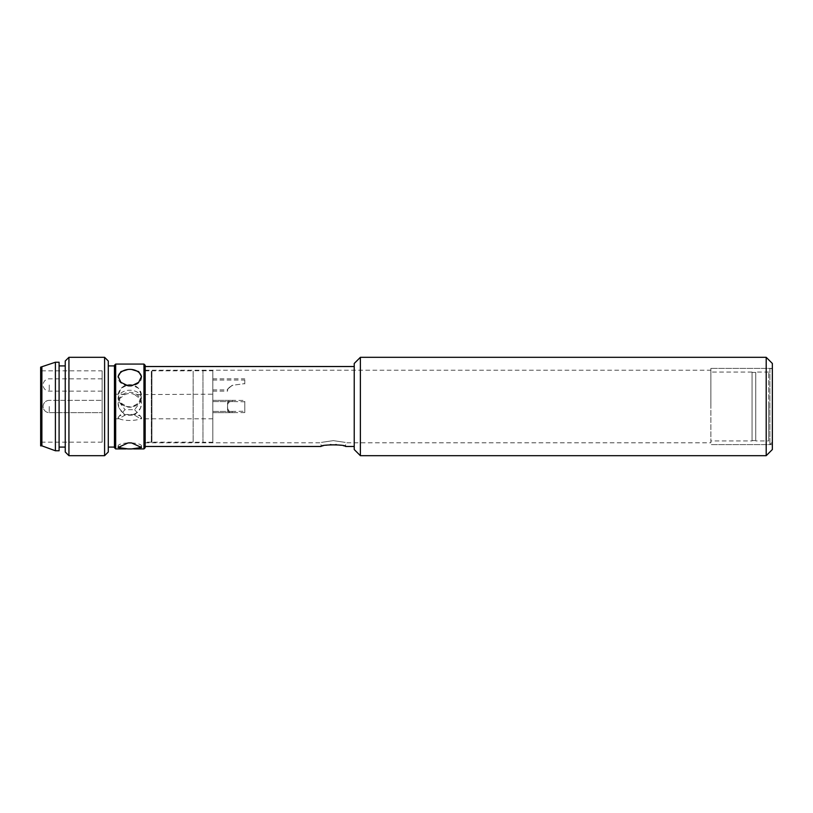 <?xml version="1.0" encoding="UTF-8"?>
<svg xmlns="http://www.w3.org/2000/svg" width="813" height="813" viewBox="0 0 813 813"><rect width="100%" height="100%" fill="white"/><g stroke="black" fill="none" stroke-linecap="round" stroke-linejoin="round"><path stroke-width="0.61" stroke-dasharray="4.07 3.05" d="M766.202 455.687L766.202 357.314M772.35 363.462L772.35 449.538M360.383 357.314L360.383 455.687M772.35 406.5L772.35 368.38L772.35 406.5M354.234 449.538L354.234 363.462M354.234 406.5L354.234 366.531L354.234 406.5M333.33 440.626C349.194 442.973 349.194 442.973 333.33 440.626C349.194 442.973 349.194 442.973 333.33 440.626C317.466 442.973 317.466 442.973 333.33 440.626C317.466 442.973 317.466 442.973 333.33 440.626M335.688 444.599L330.972 444.599M330.18 444.66L321.033 446.469L321.033 442.78L145.181 442.78L145.181 370.22L145.181 442.78M710.867 442.78L710.867 370.22L710.867 442.78L345.627 442.78L345.627 446.469L336.48 444.66M145.181 406.5L145.181 366.531L145.181 406.5M710.867 406.5L710.867 368.38L710.867 406.5M752.055 440.931L752.055 372.069L752.055 440.931L710.867 440.931M752.055 440.565L752.055 372.435L752.055 440.565L755.744 440.565L755.744 372.435L755.744 440.565M752.055 372.435L755.744 372.435M755.744 440.931L755.744 372.069L755.744 440.931L768.661 440.931L768.661 406.5L768.661 440.931M768.661 406.5L768.661 372.069L768.661 406.5M772.35 368.38L710.867 368.38L769.891 368.38L769.891 444.62L769.891 368.38A2.459 2.459 0 0 1 772.35 370.84M227.569 408.36L227.569 404.64L227.569 408.36C227.366 411.419 228.89 412.841 232.142 412.608C228.87 412.831 227.345 411.408 227.569 408.36M227.569 390.84L227.569 390.84C227.366 389.021 228.89 387.293 232.142 385.667C228.87 387.313 227.345 389.041 227.569 390.84M232.142 385.352C225.862 390.606 225.862 390.606 232.142 385.352C225.862 390.606 225.862 390.606 232.142 385.352L244.784 383.614L232.142 385.352M227.569 404.64C227.366 401.581 228.89 400.159 232.142 400.392L244.784 400.443L244.784 401.774L232.142 401.592C225.78 399.935 225.943 413.156 232.142 411.408L244.784 411.226L244.784 412.557L232.142 412.608L244.784 412.557L244.784 411.226L232.142 411.408C228.788 411.652 227.284 410.016 227.63 406.5C227.325 402.963 228.829 401.327 232.142 401.592L244.784 401.774L244.784 400.443L232.142 400.392C228.87 400.169 227.345 401.592 227.569 404.64M244.784 412.557L244.784 400.443L244.784 412.557M244.784 411.226L244.784 401.774L244.784 411.226M212.813 406.5L212.813 412.648L212.813 406.5M244.784 383.929L244.784 378.828L244.784 383.929M244.784 383.614L244.784 380.057L244.784 383.614M212.813 384.976L212.813 391.124L212.813 384.976M212.813 370.769L212.813 442.231L212.813 370.769L202.976 370.769L202.976 442.231L193.138 442.221L193.138 370.779L193.138 442.221M212.813 394.203L212.813 418.797L212.813 394.203L134.612 394.62L140.446 398.919L141.492 403.319L140.446 408.228A11.687 11.28 180 0 0 140.446 398.919A11.687 11.28 0 0 0 119.165 398.919A11.687 11.28 180 0 0 119.165 408.228L118.129 403.319L119.165 398.919L125.009 394.62C128.21 393.096 131.411 393.096 134.612 394.62M140.446 418.675L141.492 418.38L141.492 417.425A11.687 3.028 0 0 1 140.446 418.675A11.687 3.028 180 0 1 129.806 420.453A11.687 3.028 180 0 1 119.165 418.675A11.687 3.028 0 0 1 118.129 417.425A11.687 3.028 0 0 1 119.165 416.185C118.027 417.892 117.824 418.756 118.566 418.797L125.009 415.199L134.612 415.199L140.446 418.675M212.813 418.797L141.045 418.797C141.787 418.756 141.584 417.892 140.446 416.185A11.687 3.028 0 0 1 141.492 417.425M118.129 417.425L118.566 418.797L114.44 418.797L114.44 394.203L114.44 418.797M131.645 442.953A11.687 3.028 0 0 1 141.492 445.941A11.687 3.028 0 0 1 141.147 446.662M118.464 446.662A11.687 3.028 0 0 1 118.129 445.941A11.687 3.028 0 0 1 127.966 442.953M134.612 409.681L140.446 416.185A11.687 3.028 180 0 0 129.806 414.406A11.687 3.028 180 0 0 119.165 416.185L125.009 409.681L134.612 409.681L140.446 401.907L141.492 397.801L140.446 395.088L137.61 394.203M131.645 384.793L127.966 384.793A11.687 11.28 180 0 0 127.966 407.079L131.645 407.079A11.687 11.28 180 0 0 131.645 384.793A11.687 11.28 180 0 0 127.966 384.793L120.934 388.36L118.129 395.514L120.934 403.035L127.966 407.079A11.687 11.28 180 0 0 131.645 407.079L138.677 403.035L141.492 395.514L138.677 388.36L131.645 384.793M134.612 415.199L140.446 408.228A11.687 11.28 0 0 1 119.165 408.228L125.009 415.199M125.009 394.62L122.001 394.203L119.165 395.088L118.129 397.801L119.165 401.907A11.687 8.262 0 0 0 129.806 406.764A11.687 8.262 0 0 0 140.446 401.907A11.687 8.262 180 0 0 141.492 398.502L141.492 397.801M141.492 398.502A11.687 8.262 180 0 0 140.446 395.088A11.687 8.262 0 0 0 129.806 390.24A11.687 8.262 0 0 0 119.165 395.088A11.687 8.262 180 0 0 118.129 398.502A11.687 8.262 180 0 0 119.165 401.907L125.009 409.681M127.966 369.468L131.645 369.468M141.462 377.059A11.687 8.262 180 0 1 141.492 377.628A11.687 8.262 180 0 1 131.645 385.789M127.966 385.789A11.687 8.262 180 0 1 118.129 377.628A11.687 8.262 180 0 1 118.149 377.059M145.181 365.301L145.181 447.699M143.952 448.928L143.952 364.072M115.67 364.072L115.67 448.928M145.181 370.84L145.181 442.16L145.181 370.84L151.33 370.84L151.33 442.16L151.33 370.84M114.44 447.699L114.44 365.301M114.44 365.921L114.44 447.079L114.44 365.921M108.281 361.002L108.281 451.998M104.592 455.687L104.592 357.314M68.932 357.314L68.932 455.687M108.281 365.921L108.281 447.079L108.281 365.921M65.243 451.998L65.243 361.002M65.243 365.921L65.243 447.079L65.243 365.921M102.133 384.976L102.133 378.828L102.133 384.976M102.133 406.5L102.133 400.352L102.133 406.5M41.88 445.849L41.88 367.151M40.65 445.849L40.65 367.151M55.406 450.768L55.406 362.232M59.095 450.768L59.095 362.232M59.095 365.921L59.095 447.079L59.095 365.921M151.33 442.16L145.181 442.16M151.33 371.45L151.33 441.55L151.33 371.45L151.94 371.45L151.94 441.55L151.94 371.45M151.94 441.55L151.33 441.55M151.94 370.84L151.94 442.16L151.94 370.84L193.138 370.84L193.138 442.16L193.138 370.84M193.138 442.16L151.94 442.16M212.813 442.231L202.976 442.231L202.976 370.769L193.138 370.779M102.133 370.84L102.133 442.16L102.133 370.84L40.65 370.84L40.65 442.16L40.65 370.84M102.133 442.16L40.65 442.16M232.142 411.408L232.142 412.608L232.142 411.408M232.142 400.392L232.142 401.592L232.142 400.392M49.258 384.976L49.258 391.124L49.258 384.976M49.258 406.5L49.258 412.648L49.258 406.5M145.181 370.22L710.867 370.22M772.35 444.62L710.867 444.62L769.891 444.62L772.35 442.16M768.661 372.069L755.744 372.069M752.055 372.069L710.867 372.069M212.813 389.894L227.63 389.894L227.569 390.728M212.813 412.648L234.998 412.648L212.813 412.648M212.813 400.352L234.998 400.352L212.813 400.352M212.813 391.124L227.569 391.124M212.813 378.828L244.784 378.828M212.813 411.419L233.595 411.419L212.813 411.419M212.813 401.581L233.595 401.581L212.813 401.581M212.813 380.057L244.784 380.057M118.129 447.485L118.129 445.941M141.492 447.485L141.492 445.941M114.44 394.203L122.001 394.203M118.129 398.502L118.129 397.801M118.129 376.5L118.129 377.628M141.492 376.5L141.492 377.628M102.133 378.828L49.258 378.828A6.148 6.148 0 0 0 43.109 384.976A6.148 6.148 0 0 0 49.258 391.124L102.133 391.124M49.258 400.352A6.148 6.148 0 0 0 43.109 406.5A6.148 6.148 0 0 0 49.258 412.648L102.133 412.648L49.258 412.648A6.148 6.148 0 0 1 43.109 406.5A6.148 6.148 0 0 1 49.258 400.352L102.133 400.352L49.258 400.352"/><path stroke-width="1.22" d="M766.202 406.5L766.202 455.687L360.383 455.687L360.383 357.314L766.202 357.314L766.202 406.5M766.202 455.687L772.35 449.538L772.35 363.462L766.202 357.314M360.383 357.314L354.234 363.462L354.234 449.538L360.383 455.687M330.972 444.599L330.18 444.66M145.181 446.469L321.033 446.469C320.271 444.376 346.389 444.376 345.627 446.469L354.234 446.469M336.48 444.66L335.688 444.599M141.147 446.662A11.687 3.028 0 0 1 131.645 448.918L127.966 448.918A11.687 3.028 0 0 1 118.464 446.662M131.645 448.918A11.687 3.028 0 0 1 127.966 448.918L118.129 447.485L127.966 442.953L129.806 442.872L131.645 442.953L141.492 447.485L131.645 448.918M127.966 442.953A11.687 3.028 0 0 1 131.645 442.953M131.645 369.468L138.677 371.612L141.492 376.5L138.677 382.354L131.645 385.789L127.966 385.789L120.934 382.354L118.129 376.5L120.934 371.612L127.966 369.468A11.687 8.262 180 0 1 131.645 369.468A11.687 8.262 180 0 1 141.462 377.059M131.645 385.789A11.687 8.262 180 0 1 127.966 385.789M118.149 377.059A11.687 8.262 180 0 1 127.966 369.468M143.952 448.928L145.181 447.699L145.181 365.301L143.952 364.072L143.952 448.928L133.799 448.928M125.822 448.928L115.67 448.928L115.67 364.072L114.44 365.301L114.44 447.699L115.67 448.928M104.592 455.687L108.281 451.998L108.281 361.002L104.592 357.314L104.592 455.687L68.932 455.687L68.932 357.314L65.243 361.002L65.243 451.998L68.932 455.687M41.88 367.151L41.88 445.849L40.65 445.849L40.65 367.151L55.406 362.232L55.406 450.768L41.88 445.849M55.406 362.232L59.095 362.232L59.095 450.768L55.406 450.768M65.243 447.079L59.095 447.079M114.44 447.079L108.281 447.079M145.181 366.531L354.234 366.531M115.67 364.072L143.952 364.072M68.932 357.314L104.592 357.314M59.095 365.921L65.243 365.921M108.281 365.921L114.44 365.921"/></g></svg>
